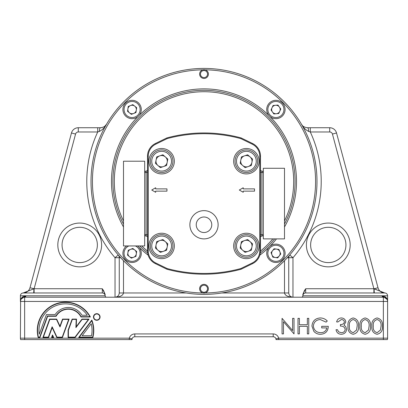 <?xml version="1.0" encoding="UTF-8"?>
<svg xmlns="http://www.w3.org/2000/svg" width="408" height="408" viewBox="0 0 408 408"><rect width="100%" height="100%" fill="white"/><g stroke="black" fill="none" stroke-linecap="round" stroke-linejoin="round"><path stroke-width="0.61" d="M305.684 288.736L373.881 288.736L332.438 134.064A2.825 2.825 0 0 0 329.71 131.973L310.289 131.973L308.667 131.437C305.459 129.775 303.057 127.373 301.461 124.246C302.374 126.205 304.404 127.367 307.55 127.735L310.289 127.735L310.289 131.973A117.224 117.224 0 0 1 292.975 257.718L289.762 254.959A4.238 4.238 0 0 0 288.736 257.718A4.238 4.238 0 0 1 289.762 254.959A4.238 4.238 0 0 0 288.736 257.718L288.736 292.975C289.007 295.53 290.42 296.942 292.975 297.213L301.451 297.213A1.413 1.413 0 0 0 302.864 295.8A2.825 2.825 0 0 1 305.684 292.975A2.825 2.825 0 0 0 302.864 295.8L302.864 294.387L305.684 288.736L305.684 292.975L382.842 292.975M25.158 292.975L23.21 292.975L33.905 288.788L33.721 292.975L23.225 292.975A2.825 2.825 0 0 0 20.4 295.8L20.4 301.451C20.359 298.381 22.18 296.494 25.867 295.8L20.4 295.8A2.825 2.825 0 0 1 23.225 292.975L102.316 292.975L102.316 288.736L105.136 294.387L103.316 289.996M97.369 244.958A17.656 17.656 0 0 0 79.718 227.302A17.656 17.656 0 0 0 62.062 244.958A17.656 17.656 0 0 0 79.718 262.609A17.656 17.656 0 0 0 97.369 244.958A17.656 17.656 0 0 1 79.718 262.609A17.656 17.656 0 0 1 62.062 244.958M345.938 244.958A17.656 17.656 0 0 0 328.282 227.302A17.656 17.656 0 0 0 310.631 244.958A17.656 17.656 0 0 0 328.282 262.609A17.656 17.656 0 0 0 345.938 244.958A17.656 17.656 0 0 1 328.282 262.609A17.656 17.656 0 0 1 310.631 244.958A17.656 17.656 0 0 0 328.282 262.609A17.656 17.656 0 0 0 345.938 244.958A17.656 17.656 0 0 1 328.282 262.609A17.656 17.656 0 0 1 310.631 244.958M91.509 335.743A26.525 26.525 0 0 0 91.208 323.763L82.146 335.743L91.509 335.743M93.774 316.985A2.994 2.994 0 0 0 96.773 319.979A2.994 2.994 0 0 0 99.766 316.985A2.994 2.994 0 0 0 96.773 313.992A2.994 2.994 0 0 0 93.774 316.985M93.468 316.985A3.305 3.305 0 0 0 96.773 320.29A3.305 3.305 0 0 0 100.072 316.985A3.305 3.305 0 0 0 96.773 313.681A3.305 3.305 0 0 0 93.468 316.985M91.734 320.724L79.31 337.156L92.636 337.156A27.938 27.938 0 0 0 91.734 320.724L91.826 320.091L78.688 337.462L92.876 337.462A28.244 28.244 0 0 0 91.826 320.091M106.549 297.213A1.413 1.413 0 0 1 105.136 295.8A1.413 1.413 0 0 0 106.549 297.213L115.025 297.213C117.581 296.942 118.993 295.53 119.263 292.975L119.263 257.718A4.238 4.238 0 0 0 118.238 254.959L115.025 257.718A117.224 117.224 0 0 1 97.711 131.973L78.29 131.973A2.825 2.825 0 0 0 75.562 134.064L34.119 288.736L102.316 288.736M387.269 299.508L382.133 295.8A1.413 1.229 -90 0 0 383.362 297.213L383.362 301.451L24.638 301.451L24.638 338.171L129.326 338.171L132.065 338.875L131.973 339.584L20.645 339.584A4.238 4.238 0 0 1 20.4 338.171L20.619 300.11M51.587 337.462L53.667 337.462L52.499 334.953L51.587 337.462L52.025 337.156L53.667 337.462M76.52 319.102L72.124 319.102L68.085 330.2L68.085 337.462L75.148 337.462L89.031 319.102L81.967 319.102L76.245 326.675L76.52 319.102L76.199 319.413L72.338 319.413L72.124 319.102M56.671 319.102L49.613 319.102L42.927 337.462L48.578 337.462L52.178 327.578L56.788 337.462L62.434 337.462L69.12 319.102L62.536 319.102L59.966 326.165L56.671 319.102L56.477 319.413L49.827 319.413L49.613 319.102M56.12 316.276A14.122 14.122 0 0 1 80.963 316.985L90.382 316.985A28.244 28.244 0 0 0 38.179 337.462L39.923 337.462L47.634 316.276L56.12 316.276L55.942 315.97A14.433 14.433 0 0 1 81.151 316.674L80.963 316.985M380.613 292.975L384.775 292.975A2.825 2.825 0 0 1 387.6 295.8L387.6 338.171A4.238 4.238 0 0 1 387.355 339.584L276.027 339.584L275.935 338.875L276.027 339.584L277.16 339.584M23.225 292.975A2.825 2.825 0 0 0 20.4 295.8A2.825 2.825 0 0 1 23.225 292.975A2.825 2.825 0 0 0 20.4 295.8A2.825 2.825 0 0 1 23.21 292.975L23.21 292.975A2.825 2.825 180 0 0 20.4 295.8A2.825 2.825 0 0 1 23.21 292.975A2.825 2.825 0 0 0 20.4 295.8A2.825 2.825 0 0 1 23.21 292.975L27.387 292.975M29.672 292.975L30.304 292.975M30.314 292.975L31.625 292.975M129.984 339.584L129.229 339.584L129.326 338.171A5.651 5.651 0 0 1 134.798 333.933L273.202 333.933A5.651 5.651 0 0 1 278.674 338.171L278.771 339.584L277.318 339.584M304.7 289.981L302.864 294.387L302.864 295.8L302.864 294.387M20.788 299.355L25.867 295.8A1.413 1.229 90 0 1 24.638 297.213A4.238 4.238 0 0 0 20.4 301.451C20.354 299.161 21.767 297.748 24.638 297.213L383.362 297.213C386.233 297.748 387.646 299.161 387.6 301.451A4.238 4.238 0 0 0 383.362 297.213A4.238 4.238 0 0 1 387.6 301.451L383.362 301.451L383.362 339.584M34.119 292.975L34.119 288.736L29.998 287.742A7.064 7.064 0 0 1 23.21 292.975L23.21 292.975A7.064 7.064 0 0 0 29.998 287.742L71.471 132.967A7.064 7.064 0 0 1 78.29 127.735L100.45 127.735C103.596 127.367 105.626 126.205 106.539 124.246C104.943 127.373 102.541 129.775 99.333 131.437C102.541 129.775 104.943 127.373 106.539 124.246L104.82 126.22M310.289 127.735L329.71 127.735A7.064 7.064 0 0 1 336.529 132.967L378.002 287.742A7.064 7.064 0 0 0 384.79 292.975A2.825 2.825 0 0 1 387.6 295.8L382.133 295.8C385.82 296.494 387.641 298.381 387.6 301.451L387.381 300.11M105.136 294.387L105.136 295.8A2.825 2.825 0 0 0 102.316 292.975A2.825 2.825 0 0 1 105.136 295.8A2.825 2.825 0 0 0 102.316 292.975A2.825 2.825 0 0 1 105.136 295.8A2.825 2.825 0 0 0 102.316 292.975A2.825 2.825 0 0 1 105.136 295.8L25.867 295.8M387.6 301.441L387.59 301.104M278.74 339.038L278.674 338.171L275.935 338.875A2.825 2.825 0 0 0 273.202 336.758L134.798 336.758A2.825 2.825 0 0 0 132.065 338.875A2.825 2.825 0 0 1 134.798 336.758L134.798 333.933M287.314 257.718L292.975 257.718L292.975 297.213C287.864 296.942 285.039 295.53 284.504 292.975L284.504 260.681M123.497 260.681L123.497 292.975C122.961 295.53 120.136 296.942 115.025 297.213C117.581 296.942 118.993 295.53 119.263 292.975L186.191 292.975M302.246 125.332L301.461 124.246C303.057 127.373 305.459 129.775 308.667 131.437A4.238 1.127 90 0 0 307.55 127.735M102.265 127.495L100.45 127.735A4.238 1.127 90 0 0 99.333 131.437L97.711 131.973L97.711 127.735M302.864 295.8A1.413 1.413 0 0 1 301.451 297.213A1.413 1.413 0 0 0 302.864 295.8L382.133 295.8M49.827 319.413L43.37 337.156L42.927 337.462M43.37 337.156L48.363 337.156L48.578 337.462M48.363 337.156L52.142 326.772L52.178 327.578M52.142 326.772L56.982 337.156L56.788 337.462M56.982 337.156L62.22 337.156L62.434 337.462M62.22 337.156L68.677 319.413L69.12 319.102M68.677 319.413L62.75 319.413L62.536 319.102M62.75 319.413L60.002 326.971L59.966 326.165M60.002 326.971L56.477 319.413M72.338 319.413L68.396 330.256L68.085 330.2M68.396 330.256L68.396 337.156L68.085 337.462M68.396 337.156L74.99 337.156L75.148 337.462M74.99 337.156L88.409 319.413L89.031 319.102M88.409 319.413L82.125 319.413L81.967 319.102M82.125 319.413L75.898 327.639L76.245 326.675M75.898 327.639L76.199 319.413M79.31 337.156L78.688 337.462M92.636 337.156L92.876 337.462M53.183 337.156L52.499 334.953M52.535 335.759L52.025 337.156M81.151 316.674L89.857 316.674L90.382 316.985M89.857 316.674A27.938 27.938 0 0 0 38.418 337.156L38.179 337.462M38.418 337.156L39.709 337.156L39.923 337.462M39.709 337.156L47.42 315.97L47.634 316.276M47.42 315.97L55.942 315.97M55.162 314.558A15.846 15.846 0 0 1 81.983 315.262L87.307 315.262A26.525 26.525 0 0 0 39.275 334.208L46.43 314.558L55.162 314.558M332.438 134.064L336.529 132.967A7.064 7.064 0 0 0 329.71 127.735A7.064 7.064 0 0 1 336.529 132.967A7.064 7.064 0 0 0 329.71 127.735L329.71 131.973M376.885 289.823L375.554 289.231M373.881 292.975L373.881 288.736L384.79 292.975A2.825 2.825 0 0 1 387.6 295.8L387.6 295.8A2.825 2.825 0 0 0 384.775 292.975A2.825 2.825 0 0 1 387.6 295.8A2.825 2.825 0 0 0 384.79 292.975A2.825 2.825 180 0 1 387.6 295.8A2.825 2.825 0 0 0 384.79 292.975L384.79 292.975A7.064 7.064 0 0 1 378.002 287.742L374.095 288.788L374.279 292.975M283.463 333.887L282.066 333.887L282.066 318.347L292.623 330.577L292.623 318.347L294.02 318.347L294.02 333.887L283.463 321.688L283.463 333.887M298.003 333.887L298.003 318.347L299.395 318.347L299.395 324.722L307.362 324.722L307.362 318.347L308.759 318.347L308.759 333.887L307.362 333.887L307.362 326.318L299.395 326.318L299.395 333.887L298.003 333.887M320.3 317.949C323.039 318.005 325.365 319.02 327.277 320.999L326.084 322.131L320.255 319.546C316.144 319.846 313.839 322.014 313.339 326.048C313.93 330.256 316.384 332.469 320.703 332.688C324.008 332.637 326.069 331.041 326.879 327.91L321.703 327.91L321.703 326.318L328.277 326.318C328.063 331.286 325.497 333.943 320.581 334.285C317.878 334.33 315.634 333.351 313.849 331.347L311.942 326.109C312.426 321.045 315.216 318.327 320.3 317.949M341.282 319.546L338.033 321.932L336.641 321.932C337.222 319.459 338.762 318.133 341.267 317.949C343.903 318.087 345.418 319.433 345.8 321.989L343.99 325.186L345.673 326.507L346.601 329.271C346.219 332.428 344.429 334.096 341.226 334.285C338.319 334.121 336.59 332.596 336.044 329.705L337.436 329.705L338.655 331.852L341.251 332.688C343.516 332.663 344.837 331.571 345.204 329.404C344.632 327.043 343.036 325.951 340.425 326.12L340.425 324.523C342.511 324.651 343.837 323.804 344.408 321.983C344.066 320.356 343.026 319.546 341.282 319.546M353.185 334.285C349.274 333.249 347.545 330.531 347.993 326.125C347.534 321.713 349.263 318.99 353.185 317.949C357.148 318.969 358.938 321.693 358.55 326.125C358.938 330.551 357.148 333.27 353.185 334.285M349.386 326.12C348.957 329.557 350.237 331.75 353.236 332.688L356.567 330.021L357.153 326.12C357.51 322.692 356.204 320.499 353.236 319.546C350.237 320.484 348.957 322.672 349.386 326.12M365.14 334.285C361.223 333.249 359.494 330.531 359.943 326.125C359.484 321.713 361.218 318.99 365.14 317.949C369.102 318.969 370.887 321.693 370.5 326.125C370.887 330.551 369.102 333.27 365.14 334.285M361.34 326.12C360.907 329.557 362.187 331.75 365.185 332.688L368.516 330.021L369.107 326.12C369.459 322.692 368.154 320.499 365.185 319.546C362.187 320.484 360.907 322.672 361.34 326.12M377.089 334.285C373.177 333.249 371.443 330.531 371.892 326.125C371.433 321.713 373.167 318.99 377.089 317.949C381.052 318.969 382.837 321.693 382.449 326.125C382.837 330.551 381.052 333.27 377.089 334.285M373.289 326.12C372.856 329.557 374.136 331.75 377.135 332.688L380.47 330.021L381.057 326.12C381.414 322.692 380.103 320.499 377.135 319.546C374.141 320.484 372.856 322.672 373.289 326.12M207.529 74.067A3.529 3.529 0 0 1 204 77.597A3.529 3.529 0 0 1 200.471 74.067A3.529 3.529 0 0 1 204 70.538A3.529 3.529 0 0 1 207.529 74.067M207.529 288.736A3.529 3.529 0 0 1 204 292.271A3.529 3.529 0 0 1 200.471 288.736A3.529 3.529 0 0 1 204 285.207A3.529 3.529 0 0 1 207.529 288.736M199.624 74.067A4.376 4.376 0 0 0 204 78.448A4.376 4.376 0 0 0 205.127 69.834L202.873 69.834A4.376 4.376 0 0 0 199.624 74.067M202.873 292.97A4.376 4.376 0 0 0 208.376 288.736A4.376 4.376 0 0 0 204 284.361A4.376 4.376 0 0 0 202.873 292.97L205.127 292.97A111.573 111.573 0 0 0 315.573 181.402A111.573 111.573 0 0 0 205.127 69.834A4.376 4.376 0 0 0 202.873 69.834A111.573 111.573 0 0 0 92.427 181.402A111.573 111.573 0 0 0 202.873 292.97M112.904 181.402A91.096 91.096 0 0 0 123.497 224.038A91.096 91.096 0 0 1 204 90.311A91.096 91.096 0 0 1 284.504 224.038A91.096 91.096 0 0 0 295.096 181.402M91.015 181.402A112.985 112.985 0 0 1 204 68.416A112.985 112.985 0 0 1 316.985 181.402A112.985 112.985 0 0 1 204 294.387A112.985 112.985 0 0 1 91.015 181.402A112.985 112.985 0 0 0 204 294.387A112.985 112.985 0 0 0 316.985 181.402M274.671 238.884A91.096 91.096 0 0 1 260.345 252.98A91.096 91.096 0 0 0 274.671 238.884M147.655 252.98A91.096 91.096 0 0 1 139.714 245.947A91.096 91.096 0 0 0 147.655 252.98M133.671 113.45A4.253 4.253 0 0 0 134.732 106.162A4.253 4.253 0 0 0 127.893 108.885A4.253 4.253 0 0 0 133.671 113.45M123.012 108.176A9.18 9.18 0 0 1 133.421 100.414A9.18 9.18 0 0 1 141.183 110.823A9.18 9.18 0 0 1 130.774 118.585A9.18 9.18 0 0 1 123.012 108.176A9.18 9.18 0 0 0 130.774 118.585A9.18 9.18 0 0 0 141.183 110.823M132.804 104.642L136.66 107.687L135.951 112.542L131.386 114.357L127.536 111.318L128.245 106.457L132.804 104.642M276.298 113.735A4.253 4.253 0 0 0 279.373 107.039A4.253 4.253 0 0 0 272.039 107.727A4.253 4.253 0 0 0 276.298 113.735M267.561 105.672A9.18 9.18 0 0 1 279.735 101.159A9.18 9.18 0 0 1 284.249 113.332A9.18 9.18 0 0 1 272.075 117.846A9.18 9.18 0 0 1 267.561 105.672A9.18 9.18 0 0 0 272.075 117.846A9.18 9.18 0 0 0 284.249 113.332M277.95 105.04L280.791 109.043L278.74 113.506L273.855 113.959L271.014 109.956L273.064 105.499L277.95 105.04M275.313 257.514A4.253 4.253 0 0 0 279.842 251.71A4.253 4.253 0 0 0 272.554 250.691A4.253 4.253 0 0 0 275.313 257.514M268.668 247.656A9.18 9.18 0 0 1 281.556 246.07A9.18 9.18 0 0 1 283.137 258.958A9.18 9.18 0 0 1 270.254 260.539A9.18 9.18 0 0 1 268.668 247.656A9.18 9.18 0 0 0 270.254 260.539A9.18 9.18 0 0 0 283.137 258.958M278.924 249.436L280.765 253.99L277.741 257.856L272.881 257.173L271.04 252.623L274.064 248.758L278.924 249.436M133.671 257.254A4.253 4.253 0 0 0 134.732 249.971A4.253 4.253 0 0 0 127.893 252.695A4.253 4.253 0 0 0 133.671 257.254M137.583 245.947A9.18 9.18 0 0 1 130.774 262.39A9.18 9.18 0 0 1 126.613 245.947M132.804 248.446L136.66 251.491L135.951 256.346L131.386 258.162L127.536 255.122L128.245 250.262L132.804 248.446M146.095 171.095A1.413 1.413 0 0 0 144.682 172.507L144.682 161.206L123.497 161.206L123.497 245.947L144.682 245.947L144.682 172.507A1.413 1.413 0 0 1 146.095 171.095A1.413 1.413 0 0 0 147.507 169.682A1.413 1.413 0 0 1 146.095 171.095L146.095 234.646A2.825 2.825 0 0 1 147.507 235.023L147.507 250.956A14.122 14.122 0 0 0 155.438 263.65L166.862 269.219A141.229 141.229 0 0 0 241.138 269.219L252.562 263.65A14.122 14.122 0 0 0 260.493 250.956L260.493 156.198A14.122 14.122 0 0 0 252.562 143.504L241.138 137.929A141.229 141.229 0 0 0 166.862 137.929L155.438 143.504A14.122 14.122 0 0 0 147.507 156.198L147.507 235.023M263.318 203.577L263.318 168.269L284.504 168.269L284.504 238.884L263.318 238.884L263.318 234.646A1.413 1.413 0 0 1 261.905 236.059A1.413 1.413 0 0 0 260.493 237.471A1.413 1.413 0 0 1 261.905 236.059A1.413 1.413 0 0 0 263.318 234.646L263.318 203.577M196.233 224.762A7.767 7.767 0 0 0 204 232.529A7.767 7.767 0 0 0 211.767 224.762A7.767 7.767 0 0 0 204 216.995A7.767 7.767 0 0 0 196.233 224.762M148.92 245.947A12.709 12.709 0 0 0 161.629 258.657A12.709 12.709 0 0 0 174.344 245.947A12.709 12.709 0 0 0 161.629 233.233A12.709 12.709 0 0 0 148.92 245.947M233.656 245.947A12.709 12.709 0 0 0 246.371 258.657A12.709 12.709 0 0 0 259.08 245.947A12.709 12.709 0 0 0 246.371 233.233A12.709 12.709 0 0 0 233.656 245.947M233.656 161.206A12.709 12.709 0 0 0 246.371 173.92A12.709 12.709 0 0 0 259.08 161.206A12.709 12.709 0 0 0 246.371 148.497A12.709 12.709 0 0 0 233.656 161.206M148.92 161.206A12.709 12.709 0 0 0 161.629 173.92A12.709 12.709 0 0 0 174.344 161.206A12.709 12.709 0 0 0 161.629 148.497A12.709 12.709 0 0 0 148.92 161.206M189.878 224.762A14.122 14.122 0 0 0 204 238.884A14.122 14.122 0 0 0 218.122 224.762A14.122 14.122 0 0 0 204 210.64A14.122 14.122 0 0 0 189.878 224.762M248.202 166.571A5.666 5.666 0 0 0 250.099 156.937A5.666 5.666 0 0 0 240.807 160.114A5.666 5.666 0 0 0 248.202 166.571M235.283 159.023A11.296 11.296 0 0 1 248.554 150.124A11.296 11.296 0 0 1 257.453 163.389A11.296 11.296 0 0 1 244.188 172.293A11.296 11.296 0 0 1 235.283 159.023A11.296 11.296 0 0 0 244.188 172.293A11.296 11.296 0 0 0 257.453 163.389M163.465 251.308A5.666 5.666 0 0 0 165.357 241.679A5.666 5.666 0 0 0 156.07 244.851A5.666 5.666 0 0 0 163.465 251.308M150.547 243.765A11.296 11.296 0 0 1 163.812 234.86A11.296 11.296 0 0 1 172.717 248.125A11.296 11.296 0 0 1 159.446 257.03A11.296 11.296 0 0 1 150.547 243.765A11.296 11.296 0 0 0 159.446 257.03A11.296 11.296 0 0 0 172.717 248.125M248.202 251.308A5.666 5.666 0 0 0 250.099 241.679A5.666 5.666 0 0 0 240.807 244.851A5.666 5.666 0 0 0 248.202 251.308M235.283 243.765A11.296 11.296 0 0 1 248.554 234.86A11.296 11.296 0 0 1 257.453 248.125A11.296 11.296 0 0 1 244.188 257.03A11.296 11.296 0 0 1 235.283 243.765A11.296 11.296 0 0 0 244.188 257.03A11.296 11.296 0 0 0 257.453 248.125M163.465 166.571A5.666 5.666 0 0 0 165.357 156.937A5.666 5.666 0 0 0 156.07 160.114A5.666 5.666 0 0 0 163.465 166.571M150.547 159.023A11.296 11.296 0 0 1 163.812 150.124A11.296 11.296 0 0 1 172.717 163.389A11.296 11.296 0 0 1 159.446 172.293A11.296 11.296 0 0 1 150.547 159.023A11.296 11.296 0 0 0 159.446 172.293A11.296 11.296 0 0 0 172.717 163.389M171.819 270.473L173.39 270.835M234.61 270.835L236.186 270.473M146.095 236.059A1.413 1.413 0 0 1 147.507 237.471A1.413 1.413 0 0 0 146.095 236.059A1.413 1.413 0 0 1 144.682 234.646L146.095 234.646L146.095 236.059A1.413 1.413 0 0 1 144.682 234.646M261.905 171.095A1.413 1.413 0 0 1 263.318 172.507A1.413 1.413 0 0 0 261.905 171.095A1.413 1.413 0 0 1 260.493 169.682A1.413 1.413 0 0 0 261.905 171.095L261.905 172.507A2.825 2.825 0 0 1 260.493 172.125M162.894 154.785L167.821 159.089L166.561 165.51L160.369 167.627L155.438 163.322L156.703 156.901L162.894 154.785M247.631 239.527L252.562 243.831L251.297 250.252L245.106 252.368L240.179 248.059L241.439 241.643L247.631 239.527M162.894 239.527L167.821 243.831L166.561 250.252L160.369 252.368L155.438 248.059L156.703 241.643L162.894 239.527M247.631 154.785L252.562 159.089L251.297 165.51L245.106 167.627L240.179 163.322L241.439 156.901L247.631 154.785M166.954 188.889L155.657 188.889L155.657 187.762L151.745 190.021L155.657 192.28L155.657 191.148L166.954 191.148L166.954 188.889M254.521 188.889L243.219 188.889L243.219 187.762L239.307 190.021L243.219 192.28L243.219 191.148L254.521 191.148L254.521 188.889M259.753 156.198A13.382 13.382 0 0 0 252.236 144.167L240.878 138.628A140.49 140.49 0 0 0 167.122 138.628L155.764 144.167A13.382 13.382 0 0 0 148.247 156.198L148.247 250.956A13.382 13.382 0 0 0 155.764 262.987L167.122 268.525A140.49 140.49 0 0 0 240.878 268.525L252.236 262.987A13.382 13.382 0 0 0 259.753 250.956L259.753 156.198L260.493 156.198M240.878 268.525L241.138 269.219M167.122 268.525L166.862 269.219M167.122 138.628L166.862 137.929M240.878 138.628L241.138 137.929M57.824 244.958A21.889 21.889 0 0 1 79.718 223.064A21.889 21.889 0 0 1 101.607 244.958A21.889 21.889 0 0 1 79.718 266.847A21.889 21.889 0 0 1 57.824 244.958M306.393 244.958A21.889 21.889 0 0 1 328.282 223.064A21.889 21.889 0 0 1 350.176 244.958A21.889 21.889 0 0 1 328.282 266.847A21.889 21.889 0 0 1 306.393 244.958M278.674 338.171L387.6 338.171M20.4 338.171L24.638 338.171L24.638 339.584M115.852 297.131L115.025 297.213L115.025 257.718L119.263 257.718A4.238 4.238 0 0 0 118.238 254.959M221.809 292.975L288.736 292.975M24.638 297.213A4.238 4.238 0 0 0 20.4 301.451L24.638 301.451L24.638 297.213M75.562 134.064L71.471 132.967A7.064 7.064 0 0 1 78.29 127.735L78.29 131.973M275.935 338.875A2.825 2.825 0 0 0 273.202 336.758L273.202 333.933M384.775 292.975A2.825 2.825 0 0 1 387.6 295.8M119.263 257.718L120.686 257.718M123.497 220.927A89.683 89.683 0 0 1 204 91.724A89.683 89.683 0 0 1 284.504 220.927M123.497 226.976A92.504 92.504 0 0 1 269.413 115.989A92.504 92.504 0 0 1 284.504 226.976M276.481 238.884A92.504 92.504 0 0 1 259.86 255.143M148.14 255.143A92.504 92.504 0 0 1 137.731 245.947M272.84 238.884A89.683 89.683 0 0 1 260.493 251.058M147.507 251.058A89.683 89.683 0 0 1 141.734 245.947M140.061 110.66A8.048 8.048 0 0 0 133.258 101.536A8.048 8.048 0 0 0 124.129 108.339A8.048 8.048 0 0 0 130.937 117.468A8.048 8.048 0 0 0 140.061 110.66M283.218 112.858A8.048 8.048 0 0 0 279.261 102.184A8.048 8.048 0 0 0 268.586 106.141A8.048 8.048 0 0 0 272.544 116.816A8.048 8.048 0 0 0 283.218 112.858M282.249 258.259A8.048 8.048 0 0 0 280.857 246.962A8.048 8.048 0 0 0 269.56 248.35A8.048 8.048 0 0 0 270.948 259.651A8.048 8.048 0 0 0 282.249 258.259M128.836 245.947A8.048 8.048 0 0 0 130.937 261.273A8.048 8.048 0 0 0 135.359 245.947M141.183 254.633A9.18 9.18 0 0 1 130.774 262.39A9.18 9.18 0 0 1 123.012 251.981M256.071 163.118A9.884 9.884 0 0 0 248.278 151.506A9.884 9.884 0 0 0 236.671 159.299A9.884 9.884 0 0 0 244.458 170.906A9.884 9.884 0 0 0 256.071 163.118M171.329 247.855A9.884 9.884 0 0 0 163.542 236.247A9.884 9.884 0 0 0 151.929 244.035A9.884 9.884 0 0 0 159.722 255.648A9.884 9.884 0 0 0 171.329 247.855M256.071 247.855A9.884 9.884 0 0 0 248.278 236.247A9.884 9.884 0 0 0 236.671 244.035A9.884 9.884 0 0 0 244.458 255.648A9.884 9.884 0 0 0 256.071 247.855M171.329 163.118A9.884 9.884 0 0 0 163.542 151.506A9.884 9.884 0 0 0 151.929 159.299A9.884 9.884 0 0 0 159.722 170.906A9.884 9.884 0 0 0 171.329 163.118M147.507 172.125A2.825 2.825 0 0 1 146.095 172.507L144.682 172.507M260.493 235.023A2.825 2.825 0 0 1 261.905 234.646L261.905 172.507L263.318 172.507M263.318 234.646L261.905 234.646L261.905 236.059M259.753 250.956L260.493 250.956M252.236 262.987L252.562 263.65M155.764 262.987L155.438 263.65M148.247 250.956L147.507 250.956M148.247 156.198L147.507 156.198M155.764 144.167L155.438 143.504M252.236 144.167L252.562 143.504M386.764 298.921L387.32 299.931M20.655 299.992L21.236 298.921M106.539 124.246L105.754 125.332M292.964 297.213L292.148 297.131"/></g></svg>
